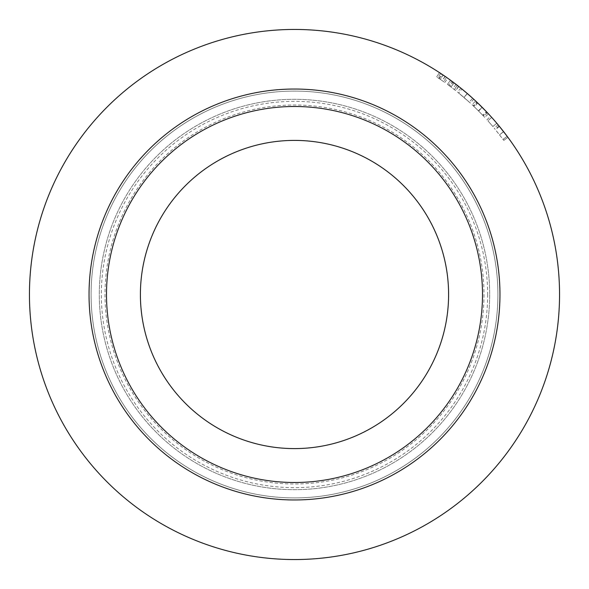 <?xml version="1.0" encoding="UTF-8"?>
<svg xmlns="http://www.w3.org/2000/svg" width="589" height="589" viewBox="0 0 589 589"><rect width="100%" height="100%" fill="white"/><g stroke="black" fill="none" stroke-linecap="round" stroke-linejoin="round"><path stroke-width="0.44" stroke-dasharray="2.94 2.21" d="M497.911 294.5A203.411 203.411 0 0 1 294.5 497.911A203.411 203.411 0 0 1 91.089 294.5A203.411 203.411 0 0 1 294.5 91.089A203.411 203.411 0 0 1 497.911 294.5A203.411 203.411 0 0 1 294.5 497.911A203.411 203.411 0 0 1 91.089 294.5A203.411 203.411 0 0 0 294.5 497.911A203.411 203.411 0 0 0 497.911 294.5A203.411 203.411 0 0 1 294.5 497.911A203.411 203.411 0 0 1 91.089 294.5A203.411 203.411 0 0 1 294.5 91.089A203.411 203.411 0 0 1 497.911 294.5A203.411 203.411 0 0 0 294.5 91.089A203.411 203.411 0 0 0 91.089 294.5A203.411 203.411 0 0 1 294.5 91.089A203.411 203.411 0 0 1 497.911 294.5M483.996 294.5A189.496 189.496 0 0 1 294.5 483.996A189.496 189.496 0 0 1 105.004 294.5A189.496 189.496 0 0 1 294.5 105.004A189.496 189.496 0 0 1 483.996 294.5M487.64 294.5A193.14 193.14 0 0 1 294.5 487.64A193.14 193.14 0 0 1 101.36 294.5A193.14 193.14 0 0 1 294.5 101.36A193.14 193.14 0 0 1 487.64 294.5M140.403 294.5A154.097 154.097 0 0 1 294.5 140.403A154.097 154.097 0 0 1 448.597 294.5A154.097 154.097 0 0 1 294.5 448.597A154.097 154.097 0 0 1 140.403 294.5M559.55 294.5A265.05 265.05 0 0 1 294.5 559.55A265.05 265.05 0 0 1 29.45 294.5A265.05 265.05 0 0 1 294.5 29.45A265.05 265.05 0 0 1 559.55 294.5M489.695 294.5A195.195 195.195 0 0 1 294.5 489.695A195.195 195.195 0 0 1 99.305 294.5A195.195 195.195 0 0 1 294.5 99.305A195.195 195.195 0 0 1 489.695 294.5A195.195 195.195 0 0 1 294.5 489.695A195.195 195.195 0 0 1 99.305 294.5A195.195 195.195 0 0 1 294.5 99.305A195.195 195.195 0 0 1 489.695 294.5A195.195 195.195 0 0 1 294.5 489.695A195.195 195.195 0 0 1 99.305 294.5A195.195 195.195 0 0 1 294.5 99.305A195.195 195.195 0 0 1 489.695 294.5A195.195 195.195 0 0 1 294.5 489.695A195.195 195.195 0 0 1 99.305 294.5A195.195 195.195 0 0 1 294.5 99.305A195.195 195.195 0 0 1 489.695 294.5A195.195 195.195 0 0 1 294.5 489.695A195.195 195.195 0 0 1 99.305 294.5A195.195 195.195 0 0 1 294.5 99.305A195.195 195.195 0 0 1 489.695 294.5A195.195 195.195 0 0 1 294.5 489.695A195.195 195.195 0 0 1 99.305 294.5A195.195 195.195 0 0 1 294.5 99.305A195.195 195.195 0 0 1 489.695 294.5A195.195 195.195 0 0 1 294.5 489.695A195.195 195.195 0 0 1 99.305 294.5A195.195 195.195 0 0 1 294.5 99.305A195.195 195.195 0 0 1 489.695 294.5A195.195 195.195 0 0 1 294.5 489.695A195.195 195.195 0 0 1 99.305 294.5A195.195 195.195 0 0 1 294.5 99.305A195.195 195.195 0 0 1 489.695 294.5A195.195 195.195 0 0 1 294.5 489.695A195.195 195.195 0 0 1 99.305 294.5A195.195 195.195 0 0 1 294.5 99.305A195.195 195.195 0 0 1 489.695 294.5A195.195 195.195 0 0 1 294.5 489.695A195.195 195.195 0 0 1 99.305 294.5A195.195 195.195 0 0 1 294.5 99.305A195.195 195.195 0 0 1 489.695 294.5A195.195 195.195 0 0 1 294.5 489.695A195.195 195.195 0 0 1 99.305 294.5A195.195 195.195 0 0 1 294.5 99.305A195.195 195.195 0 0 1 489.695 294.5M499.965 294.5A205.465 205.465 0 0 1 294.5 499.965A205.465 205.465 0 0 1 89.035 294.5A205.465 205.465 0 0 1 294.5 89.035A205.465 205.465 0 0 1 499.965 294.5A205.465 205.465 0 0 1 294.5 499.965A205.465 205.465 0 0 1 89.035 294.5A205.465 205.465 0 0 1 294.5 89.035A205.465 205.465 0 0 1 499.965 294.5A205.465 205.465 0 0 1 294.5 499.965A205.465 205.465 0 0 1 89.035 294.5A205.465 205.465 0 0 1 294.5 89.035A205.465 205.465 0 0 1 499.965 294.5A205.465 205.465 0 0 1 294.5 499.965A205.465 205.465 0 0 1 89.035 294.5A205.465 205.465 0 0 1 294.5 89.035A205.465 205.465 0 0 1 499.965 294.5A205.465 205.465 0 0 1 294.5 499.965A205.465 205.465 0 0 1 89.035 294.5A205.465 205.465 0 0 1 294.5 89.035A205.465 205.465 0 0 1 499.965 294.5M477.804 103.053L474.248 106.764L478.393 110.82L482.023 107.191L476.678 101.978A265.05 265.05 0 0 0 475.603 100.969L472.091 104.724L473.63 106.167L477.164 102.449A265.05 265.05 0 0 1 477.318 102.589L473.777 106.307L478.496 110.923L482.133 107.294M478.496 110.923L483.09 115.65L486.816 112.109A265.05 265.05 0 0 1 486.963 112.263L483.23 115.797L484.688 117.344L488.443 113.846A265.05 265.05 0 0 0 487.442 112.771L482.258 107.419A265.05 265.05 0 0 0 482.023 107.191M491.69 117.395A265.05 265.05 0 0 1 496.777 123.226L492.853 126.539A259.911 259.911 0 0 0 487.869 120.826A259.911 259.911 0 0 1 492.853 126.539L496.777 123.226L492.853 126.539A259.911 259.911 0 0 0 487.869 120.826A259.911 259.911 0 0 1 492.853 126.539L496.777 123.226A265.05 265.05 0 0 0 491.69 117.395A265.05 265.05 0 0 1 496.777 123.226A265.05 265.05 0 0 0 491.69 117.395L487.869 120.826L491.69 117.395M490.711 116.305A265.05 265.05 0 0 1 496.777 123.226A265.05 265.05 0 0 0 490.711 116.305L486.912 119.758A259.911 259.911 0 0 1 492.853 126.539A259.911 259.911 0 0 0 486.912 119.758L490.711 116.305M452.61 81.775A265.05 265.05 0 0 0 451.66 81.068A265.05 265.05 0 0 0 450.475 80.2L447.456 84.36A259.911 259.911 0 0 1 450.025 86.259L455.459 90.426L458.64 86.392L454.06 82.858L450.968 86.958L455.621 90.551L458.802 86.517A265.05 265.05 0 0 0 457.381 85.405L452.61 81.775L449.547 85.898L454.222 89.454A259.911 259.911 0 0 1 455.621 90.551M449.547 85.898A259.911 259.911 0 0 0 448.612 85.206L451.66 81.068L448.612 85.206A259.911 259.911 0 0 0 447.456 84.36L450.475 80.2A265.05 265.05 0 0 1 453.103 82.143L450.025 86.259M470.287 103.046L457.543 92.083L470.287 103.046L473.762 99.261L461.29 88.512M462.468 89.469L463.44 90.264M466.812 93.106L461.901 89.005L458.662 92.988L463.977 97.443L458.662 92.988M471.34 97.067L472.606 98.208M506.518 135.441L499.177 126.105M499.347 126.304L498.279 125.008M507.158 136.302L503.035 139.365L507.158 136.302L507.924 137.333L503.639 131.671L499.443 126.421L495.467 129.676L494.178 128.115L503.786 140.373L495.467 129.676M499.546 126.547L501.025 128.373M503.624 131.656L499.582 134.822L503.624 131.656M444.791 82.445L447.758 78.249L445.093 76.386L441.654 74.052L438.805 78.33L444.791 82.445L439.269 78.639A259.911 259.911 0 0 0 436.655 76.909A259.911 259.911 0 0 1 437.855 77.696A259.911 259.911 0 0 1 438.805 78.33M439.269 78.639L442.125 74.369A265.05 265.05 0 0 0 439.46 72.602A265.05 265.05 0 0 1 440.682 73.411A265.05 265.05 0 0 1 441.654 74.052M445.203 76.46L442.28 80.686M445.093 76.386L442.177 80.612M440.682 73.411L437.855 77.696L443.613 81.613L440.285 79.324A259.911 259.911 0 0 0 437.855 77.696L440.682 73.411A265.05 265.05 0 0 1 443.164 75.068L440.285 79.324M439.46 72.602L436.655 76.909L439.46 72.602M443.164 75.068L446.565 77.409L443.613 81.613M443.061 74.994L440.182 79.25M503.573 131.583L499.516 134.741M499.052 125.95L495.091 129.219M503.035 139.365L503.786 140.373L503.035 139.365M507.924 137.333L503.786 140.373L507.924 137.333M503.639 131.671L499.582 134.829M498.125 124.824L494.178 128.115M467.371 93.585L464.022 97.48M460.767 88.085L457.543 92.083M467.276 93.504L463.926 97.399M469.227 102.081L463.977 97.443L469.227 102.081L472.68 98.275L467.327 93.548L463.977 97.443L467.327 93.548M456.048 84.374L452.919 88.446M455.459 90.426L451.012 86.995A259.911 259.911 0 0 0 448.612 85.206L450.96 86.951L454.053 82.85M457.381 85.405L454.222 89.454M451.66 81.068A265.05 265.05 0 0 1 454.112 82.894L457.491 85.486L454.333 89.535M478.393 110.82A259.911 259.911 0 0 1 478.621 111.049L482.258 107.419M487.442 112.771L483.702 116.291L482.649 115.179L486.367 111.638M482.649 115.179L478.621 111.049M483.702 116.291A259.911 259.911 0 0 1 484.688 117.344M472.091 104.724A259.911 259.911 0 0 1 473.144 105.711L476.678 101.978M474.248 106.764L473.144 105.711M454.112 82.894L451.012 86.995"/><path stroke-width="0.88" d="M140.403 294.5A154.097 154.097 0 0 1 294.5 140.403A154.097 154.097 0 0 1 448.597 294.5A154.097 154.097 0 0 1 294.5 448.597A154.097 154.097 0 0 1 140.403 294.5M559.55 294.5A265.05 265.05 0 0 1 294.5 559.55A265.05 265.05 0 0 1 29.45 294.5A265.05 265.05 0 0 1 294.5 29.45A265.05 265.05 0 0 1 559.55 294.5M482.501 294.5A188.001 188.001 0 0 1 294.5 482.501A188.001 188.001 0 0 1 106.499 294.5A188.001 188.001 0 0 1 294.5 106.499A188.001 188.001 0 0 1 482.501 294.5M499.965 294.5A205.465 205.465 0 0 1 294.5 499.965A205.465 205.465 0 0 1 89.035 294.5A205.465 205.465 0 0 1 294.5 89.035A205.465 205.465 0 0 1 499.965 294.5M475.603 100.969L477.164 102.449M477.318 102.589L486.816 112.109M486.963 112.263L488.443 113.846M453.103 82.143L457.852 85.773M458.006 85.891L458.64 86.392M451.66 81.068L458.802 86.517M461.29 88.512L462.468 89.469M463.44 90.264L466.812 93.106M461.901 89.005L467.99 94.115M468.336 94.417L471.34 97.067M472.606 98.208L473.762 99.261M499.052 125.95L507.158 136.302M498.279 125.008L499.546 126.547M501.025 128.373L503.624 131.656M503.632 131.664L504.854 133.247M504.942 133.357L506.518 135.441M442.125 74.369L447.758 78.249M440.682 73.411L446.565 77.409M467.327 93.548L472.68 98.275M454.053 82.85L457.226 85.28"/></g></svg>
